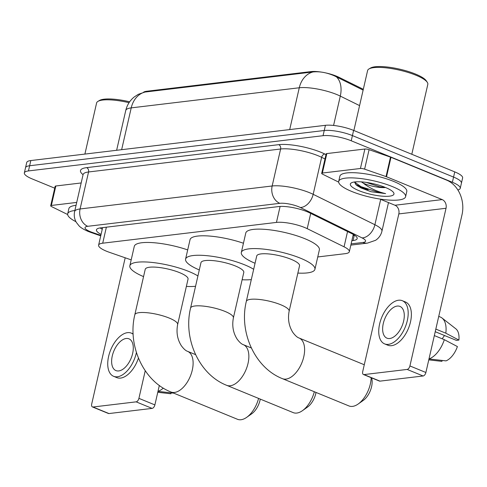 <?xml version="1.0" encoding="UTF-8"?>
<svg xmlns="http://www.w3.org/2000/svg" width="487" height="487" viewBox="0 0 487 487"><rect width="100%" height="100%" fill="white"/><g stroke="black" fill="none" stroke-linecap="round" stroke-linejoin="round"><path stroke-width="0.73" d="M317.755 256.953L345.234 253.666A20.588 5.016 -167.1 0 0 349.331 251.712A20.588 5.016 -167.1 0 0 344.059 246.818L307.212 228.659A20.588 5.016 -167.1 0 0 304.625 227.502A20.588 5.016 -167.1 0 0 276.446 222.413L102.708 243.196A20.588 5.016 -167.1 0 0 98.605 245.15A20.588 5.016 -167.1 0 0 109.429 252.321L131.192 259.875M326.193 73.013A18.53 4.517 12.9 0 1 336.462 76.167A18.53 4.517 12.9 0 1 338.794 77.214L363.314 89.291M143.434 92.341A18.53 4.517 12.9 0 1 146.709 91.252L311.102 71.589A18.53 4.517 12.9 0 1 321.018 72.046M363.125 90.119L334.295 75.808C326.728 72.551 319.624 71.266 312.971 71.96L144.919 92.061L138.271 94.332L134.144 97.035C129.852 100.572 127.058 105.052 125.756 110.476L116.636 150.288M54.721 188.177L32.215 178.942A20.588 5.016 12.9 0 1 24.35 172.885L25.537 167.698A20.588 5.016 12.9 0 1 29.64 165.744L324.245 130.504A20.588 5.016 12.9 0 1 352.424 135.593L453.567 177.079A20.588 5.016 12.9 0 1 461.426 183.136A20.588 5.016 12.9 0 0 453.567 177.079L352.424 135.593A20.588 5.016 12.9 0 0 324.245 130.504L29.64 165.744A20.588 5.016 12.9 0 0 25.537 167.698L26.73 162.506A20.588 5.016 12.9 0 1 30.827 160.552L325.432 125.311A20.588 5.016 12.9 0 1 353.611 130.4L454.755 171.887A20.588 5.016 12.9 0 1 462.62 177.944L460.239 188.323A20.588 5.016 12.9 0 1 457.865 189.967M351.858 240.681L353.075 240.535A20.588 5.016 -167.1 0 0 357.178 238.581A20.588 5.016 -167.1 0 0 351.9 233.687L309.531 212.807A20.588 5.016 -167.1 0 0 306.938 211.65A20.588 5.016 -167.1 0 0 278.765 206.561L100.541 227.879A20.588 5.016 -167.1 0 0 96.438 229.834A20.588 5.016 -167.1 0 0 101.071 234.399M24.35 172.885A20.588 5.016 12.9 0 1 28.453 170.931L323.051 135.696A20.588 5.016 12.9 0 1 351.23 140.786L452.374 182.266A20.588 5.016 12.9 0 1 460.239 188.323M102.258 229.213A20.588 5.016 12.9 0 1 100.097 227.934M354.713 235.288A20.588 5.016 12.9 0 1 354.268 235.343L353.051 235.489M366.279 188.956A27.455 6.69 12.9 0 1 357.689 186.064M322.376 173.037A3.433 0.834 -167.1 0 0 321.688 173.366L326.15 153.898A3.433 0.834 12.9 0 1 326.832 153.575L322.376 173.037L360.423 168.49L364.879 149.022A3.433 0.834 12.9 0 1 369.085 149.686L390.489 157.118A3.433 0.834 12.9 0 1 390.982 157.301L446.646 180.135A27.455 22.025 -96.8 0 1 461.999 214.822L425.888 372.494A3.433 1.869 112.3 0 1 423.106 375.982L407.138 369.432A3.433 1.869 -67.7 0 0 409.914 365.944L446.025 208.272A6.861 5.503 83.2 0 0 442.19 199.597L386.526 176.769A3.433 0.834 -167.1 0 0 386.033 176.58L364.623 169.147A3.433 0.834 -167.1 0 0 360.423 168.49M326.832 153.575L364.879 149.022M379.872 199.043L394.987 205.246A6.861 5.503 83.2 0 1 398.823 213.915L362.712 371.587A3.433 1.869 -67.7 0 0 363.442 374.521A3.433 1.869 -67.7 0 0 364.002 374.588L379.976 381.138L423.106 375.982M379.976 381.138A3.433 1.869 112.3 0 1 379.416 381.071L363.442 374.521M364.002 374.588L407.138 369.432M321.688 173.366A3.433 0.834 -167.1 0 0 322.571 174.182L338.66 182.108M389.746 338.514A17.161 9.356 -67.7 0 0 402.98 323.471A17.161 9.356 -67.7 0 0 399.973 306.42A17.161 9.356 -67.7 0 0 397.179 306.073A17.161 9.356 -67.7 0 0 383.945 321.116A17.161 9.356 -67.7 0 0 386.952 338.167A17.161 9.356 -67.7 0 0 389.746 338.514M435.226 331.702L456.386 340.376L458.888 340.078L445.806 333.181L435.822 329.09M384.608 343.883L387.804 345.192A23.333 12.723 -67.7 0 0 391.603 345.667A23.333 12.723 -67.7 0 0 409.597 325.206A23.333 12.723 -67.7 0 0 405.513 302.013L402.317 300.704A23.333 12.723 -67.7 0 0 398.512 300.236A23.333 12.723 -67.7 0 0 380.517 320.689A23.333 12.723 -67.7 0 0 384.608 343.883A23.333 12.723 -67.7 0 0 388.407 344.358A23.333 12.723 -67.7 0 0 406.408 323.898A23.333 12.723 -67.7 0 0 402.317 300.704M445.806 333.181A22.652 12.345 -67.7 0 0 442.019 318.011A22.652 12.345 -67.7 0 0 440.388 317.061L438.732 316.386M458.888 340.078A17.842 9.728 -67.7 0 0 455.82 328.804L442.019 318.011M428.773 359.869L441.934 361.366L442.147 360.441M444.564 335.531A13.727 7.482 -67.7 0 0 442.257 338.824M428.992 358.931A22.652 12.345 -67.7 0 0 444.321 339.67L457.403 346.567A17.842 9.728 -67.7 0 1 446.007 360.879L428.98 358.937M434.337 335.58L444.321 339.67M353.872 130.51L367.606 70.554A30.882 7.524 12.9 0 1 368.994 68.935L370.564 68.016A29.512 7.189 12.9 0 1 415.502 74.061A29.512 7.189 12.9 0 1 426.253 80.769L427.269 82.285A30.882 7.524 12.9 0 1 427.817 84.348L411.801 154.269M368.994 68.935A30.882 7.524 12.9 0 1 416.02 75.26A30.882 7.524 12.9 0 1 427.269 82.285M351.803 191.488A34.315 8.358 12.9 0 1 338.696 181.395A34.315 8.358 12.9 0 1 358.146 178.266A34.315 8.358 12.9 0 1 392.498 186.618A34.315 8.358 12.9 0 1 405.598 196.718A34.315 8.358 12.9 0 1 386.154 199.84A34.315 8.358 12.9 0 1 351.803 191.488M338.696 181.395L339.889 176.203A34.315 8.358 12.9 0 1 359.333 173.074A34.315 8.358 12.9 0 1 393.685 181.432A34.315 8.358 12.9 0 1 406.791 191.525L405.598 196.718M366.346 182.424L379.592 186.801L384.986 187.568A15.511 3.78 12.9 0 1 364.44 183.666A15.511 3.78 12.9 0 1 363.509 183.264L361.372 181.882M385.418 187.465A22.372 5.448 12.9 0 1 393.563 192.554A22.372 5.448 12.9 0 1 383.719 196.273A22.372 5.448 12.9 0 1 358.882 190.642A22.372 5.448 12.9 0 1 351.346 182.887A22.372 5.448 12.9 0 1 385.418 187.465M354.42 181.986L356.374 185.084L361.031 187.945L371.088 191.732L385.613 193.619C377.711 191.811 370.583 188.572 364.239 183.916L363.509 183.264M356.07 184.823L360.794 187.702L371.088 191.732M354.439 181.98L361.031 186.673L380.298 192.901L385.613 193.619M289.132 311.205A21.964 5.351 -167.1 0 0 280.749 304.746A21.964 5.351 -167.1 0 0 250.689 299.316A21.964 5.351 -167.1 0 0 246.319 301.398L256.722 255.979A21.964 5.351 -167.1 0 1 269.165 253.983A21.964 5.351 -167.1 0 1 291.147 259.327A21.964 5.351 -167.1 0 1 299.535 265.786L289.132 311.205C287.653 319.113 288.901 326.199 292.882 332.463C295.232 335.61 297.301 337.461 299.085 338.015A21.964 11.974 112.3 0 1 302.932 359.844A21.964 11.974 112.3 0 1 285.997 379.099A21.964 11.974 112.3 0 1 282.417 378.655L348.96 405.945A21.964 11.974 -67.7 0 0 352.539 406.389A21.964 11.974 -67.7 0 0 358.164 404.021A21.964 11.974 -67.7 0 0 371.149 377.681M255.048 263.272A37.749 9.198 12.9 0 1 241.333 252.455A37.749 9.198 12.9 0 1 262.724 249.015A37.749 9.198 12.9 0 1 300.509 258.207A37.749 9.198 12.9 0 1 314.925 269.311A37.749 9.198 12.9 0 1 297.867 273.079M241.333 252.455L245.789 232.993A37.749 9.198 12.9 0 1 267.18 229.554A37.749 9.198 12.9 0 1 304.965 238.74A37.749 9.198 12.9 0 1 319.381 249.843L314.925 269.311M371.684 377.9L371.922 379.227A15.097 8.23 112.3 0 1 363.217 400.454L358.164 404.021M233.389 317.877A21.964 5.351 -167.1 0 0 225 311.412A21.964 5.351 -167.1 0 0 194.946 305.982A21.964 5.351 -167.1 0 0 190.569 308.07L200.973 262.651A21.964 5.351 -167.1 0 1 213.422 260.648A21.964 5.351 -167.1 0 1 235.404 265.993A21.964 5.351 -167.1 0 1 243.792 272.452L233.389 317.877C231.903 325.779 233.151 332.864 237.132 339.129C239.488 342.282 241.552 344.132 243.336 344.68A21.964 11.974 112.3 0 1 247.183 366.51A21.964 11.974 112.3 0 1 230.248 385.765A21.964 11.974 112.3 0 1 226.668 385.32L293.211 412.617A21.964 11.974 -67.7 0 0 296.79 413.061A21.964 11.974 -67.7 0 0 302.421 410.687A21.964 11.974 -67.7 0 0 314.322 391.743M199.305 269.938A37.749 9.198 12.9 0 1 185.584 259.127A37.749 9.198 12.9 0 1 206.981 255.687A37.749 9.198 12.9 0 1 244.76 264.873A37.749 9.198 12.9 0 1 253.672 269.293M185.584 259.127L190.046 239.659A37.749 9.198 12.9 0 1 243.445 243.244M251.31 279.599A37.749 9.198 12.9 0 1 242.118 279.745M316.026 392.437A15.097 8.23 112.3 0 1 307.467 407.12L302.421 410.687M177.639 324.543A21.964 5.351 -167.1 0 0 169.251 318.084A21.964 5.351 -167.1 0 0 139.197 312.654A21.964 5.351 -167.1 0 0 134.826 314.736L145.223 269.317A21.964 5.351 -167.1 0 1 157.672 267.314A21.964 5.351 -167.1 0 1 179.654 272.665A21.964 5.351 -167.1 0 1 188.043 279.124L177.639 324.543C176.154 332.451 177.408 339.53 181.389 345.8C183.739 348.948 185.809 350.798 187.592 351.352A21.964 11.974 112.3 0 1 191.44 373.182A21.964 11.974 112.3 0 1 174.498 392.437A21.964 11.974 112.3 0 1 170.925 391.992L237.467 419.283A21.964 11.974 -67.7 0 0 241.047 419.727A21.964 11.974 -67.7 0 0 246.672 417.353A21.964 11.974 -67.7 0 0 258.579 398.409M143.555 276.61A37.749 9.198 12.9 0 1 129.84 265.792A37.749 9.198 12.9 0 1 151.232 262.353A37.749 9.198 12.9 0 1 189.017 271.545A37.749 9.198 12.9 0 1 197.923 275.965M129.84 265.792L134.296 246.325A37.749 9.198 12.9 0 1 187.696 249.91M195.561 286.271A37.749 9.198 12.9 0 1 186.375 286.417M260.277 399.109A15.097 8.23 112.3 0 1 251.724 413.792L246.672 417.353M51.372 205.453A3.433 0.834 -167.1 0 0 50.685 205.782L55.147 186.314A3.433 0.834 12.9 0 1 55.828 185.991L51.372 205.453L76.715 202.422M55.828 185.991L81.177 182.96M159.334 385.454L154.884 404.91A3.433 1.869 112.3 0 1 152.102 408.398L136.135 401.848A3.433 1.869 -67.7 0 0 138.911 398.36L145.236 370.747M125.196 257.793L91.708 404.003A3.433 1.869 -67.7 0 0 92.439 406.937A3.433 1.869 -67.7 0 0 92.999 407.004L108.972 413.554L152.102 408.398M108.972 413.554A3.433 1.869 112.3 0 1 108.412 413.487L92.439 406.937M92.999 407.004L136.135 401.848M50.685 205.782A3.433 0.834 -167.1 0 0 51.567 206.598L67.656 214.523M118.743 370.93A17.161 9.356 -67.7 0 0 131.977 355.887A17.161 9.356 -67.7 0 0 128.97 338.836A17.161 9.356 -67.7 0 0 126.176 338.489A17.161 9.356 -67.7 0 0 112.941 353.532A17.161 9.356 -67.7 0 0 115.949 370.589A17.161 9.356 -67.7 0 0 118.743 370.93M133.14 334.216A23.333 12.723 -67.7 0 0 131.313 333.12A23.333 12.723 -67.7 0 0 127.509 332.651A23.333 12.723 -67.7 0 0 109.514 353.105A23.333 12.723 -67.7 0 0 113.605 376.299L116.801 377.614A23.333 12.723 -67.7 0 0 120.599 378.082A23.333 12.723 -67.7 0 0 138.436 358.109M113.605 376.299A23.333 12.723 -67.7 0 0 117.404 376.774A23.333 12.723 -67.7 0 0 136.415 352.515M157.776 392.285L170.931 393.782L171.144 392.857M157.989 391.347A22.652 12.345 -67.7 0 0 163.309 388.127M173.756 393.155L157.995 391.353M84.896 154.087L96.603 102.97A30.882 7.524 12.9 0 1 97.99 101.351L99.561 100.432A29.512 7.189 12.9 0 1 129.658 101.807M97.99 101.351A30.882 7.524 12.9 0 1 129.055 102.69M75.966 221.707A34.315 8.358 12.9 0 1 67.693 213.811A34.315 8.358 12.9 0 1 74.864 210.518M67.693 213.811L68.886 208.619A34.315 8.358 12.9 0 1 76.051 205.325M310.706 213.391L307.212 228.659M338.794 77.214L338.599 78.042M146.709 91.252L146.563 91.891M311.102 71.589L310.956 72.228M280.104 206.445L276.446 222.413M347.554 231.544L344.059 246.818M106.373 227.179L102.708 243.196M359.576 105.606L340.297 96.103A27.455 6.69 -167.1 0 0 336.846 94.557A27.455 6.69 -167.1 0 0 299.274 87.77A24.021 19.267 -96.8 0 1 312.971 71.96M336.517 76.934A24.021 16.241 -63.8 0 1 340.297 96.103L333.577 125.451M144.919 92.061A24.021 19.267 83.2 0 0 131.222 107.877A27.455 6.69 -167.1 0 0 125.756 110.476M289.698 129.585L299.274 87.77L131.222 107.877L121.647 149.686M30.827 160.552L28.453 170.931M325.432 125.311L323.051 135.696M353.611 130.4L351.23 140.786M454.755 171.887L452.374 182.266M351.127 243.871L362.839 242.471A13.727 3.342 -167.1 0 0 362.054 237.906L300.339 207.499A13.727 3.342 -167.1 0 0 298.61 206.725A13.727 3.342 -167.1 0 0 279.824 203.329L87.763 226.303A13.727 3.342 -167.1 0 0 90.272 231.642A13.727 3.342 -167.1 0 0 92.244 232.384L100.846 235.373M92.244 232.384A13.727 5.454 -70.9 0 1 90.716 232.378L88.037 231.368C83.508 229.371 80.495 227.514 78.997 225.785L76.374 222.449C74.395 219.053 73.811 215.424 74.621 211.565A27.455 6.69 12.9 0 1 80.087 208.96L272.154 185.985A27.455 6.69 12.9 0 1 309.72 192.773A27.455 6.69 12.9 0 1 313.171 194.319L321.645 157.331A27.455 6.69 -167.1 0 0 318.194 155.785A27.455 6.69 -167.1 0 0 280.622 149.004L88.561 171.972A27.455 6.69 -167.1 0 0 83.094 174.577L83.265 174.133M83.064 174.693A30.882 7.524 12.9 0 1 86.643 167.638L278.704 144.663A3.433 2.752 -96.8 0 1 280.622 149.004L272.154 185.985A13.727 11.012 83.2 0 0 279.824 203.329M278.704 144.663A30.882 7.524 12.9 0 1 320.97 152.297A30.882 7.524 12.9 0 1 324.853 154.038L325.986 154.598M300.339 207.499A13.727 9.283 -63.8 0 0 313.171 194.319L374.893 224.726L380.694 199.384M362.054 237.906A13.727 9.283 -63.8 0 0 374.893 224.726A27.455 6.69 12.9 0 1 381.924 231.258L388.492 202.58M324.987 158.981L321.645 157.331A3.433 2.319 116.2 0 1 324.853 154.038M87.763 226.303A13.727 11.012 83.2 0 1 80.087 208.96L88.561 171.972A3.433 2.752 -96.8 0 0 86.643 167.638M362.839 242.471A13.727 11.012 83.2 0 0 367.442 243.123L375.599 240.298C378.868 238.1 380.98 235.087 381.924 231.258M354.268 235.343L353.075 240.535M398.823 213.915L446.025 208.272M394.987 205.246L442.19 199.597M390.982 157.301L386.526 176.769M409.914 365.944L425.888 372.494M386.033 176.58L390.489 157.118M369.085 149.686L364.623 169.147M360.581 186.448A27.455 6.69 12.9 0 1 357.208 185.163A27.455 6.69 12.9 0 1 355.784 184.555M368.117 189.638A28.143 6.855 12.9 0 1 359.096 186.807M138.911 398.36L154.884 404.91M353.154 235.026L354.128 234.911M353.294 234.417L349.331 251.712M102.617 227.63L98.605 245.15M74.621 211.565L83.094 174.577M350.847 245.107L367.442 243.123M90.716 232.378L100.736 235.854M299.085 338.015L364.276 364.751M246.319 301.398C238.825 331.848 254.64 367.776 282.417 378.655M243.336 344.68L251.335 347.962M190.569 308.07C183.075 338.52 198.891 374.442 226.668 385.32M187.592 351.352L195.585 354.633M134.826 314.736C127.332 345.186 143.148 381.114 170.925 391.992M133.121 333.863L131.313 333.12"/></g></svg>
